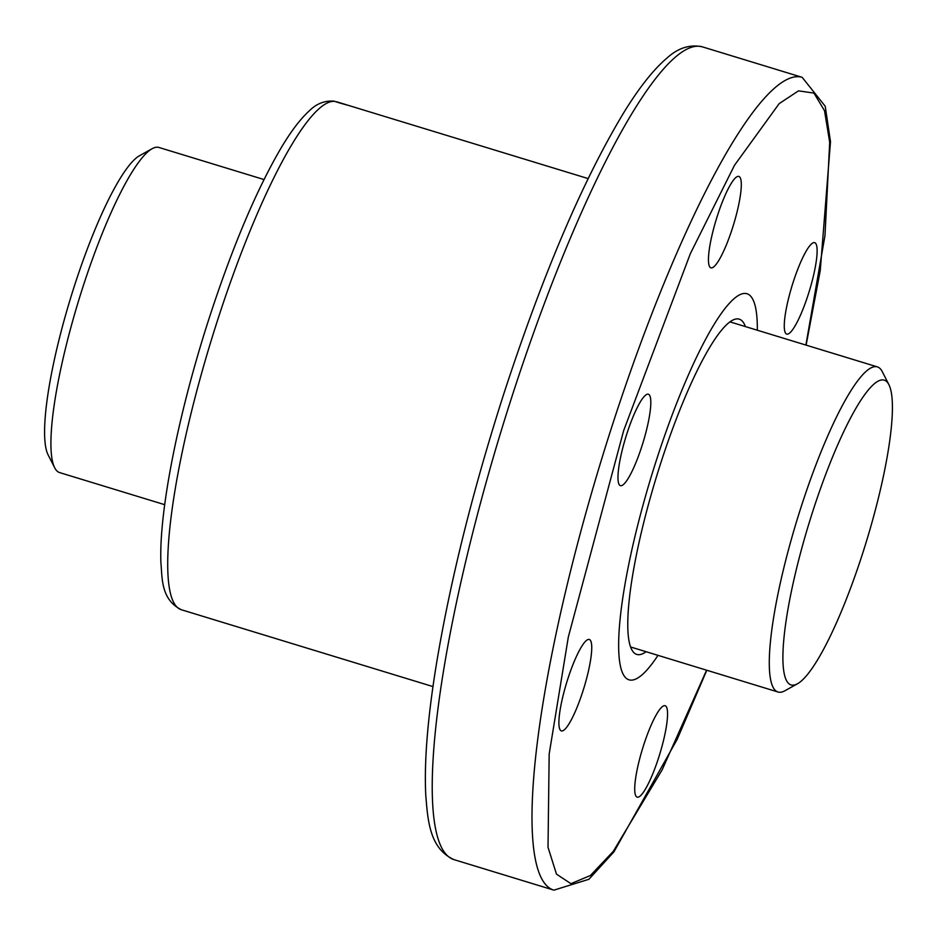 <?xml version="1.0" encoding="UTF-8"?>
<svg xmlns="http://www.w3.org/2000/svg" width="937" height="937" viewBox="0 0 937 937"><rect width="100%" height="100%" fill="white"/><g stroke="black" fill="none" stroke-linecap="round" stroke-linejoin="round"><path stroke-width="1.41" d="M264 179.553L158.962 147.472A169.984 32.092 107 0 0 152.134 148.702A169.984 32.092 107 0 0 82.913 286.98A169.984 32.092 107 0 0 54.686 467.762A169.984 32.092 107 0 0 59.652 472.599L164.701 504.68M797.528 683.741L784.866 690.78A169.984 32.092 -73 0 1 778.038 692.01A169.984 32.092 -73 0 1 801.299 506.39A169.984 32.092 -73 0 1 877.348 366.882A169.984 32.092 -73 0 1 882.314 371.72L888.885 384.627A159.36 30.089 -73 0 1 862.415 554.118A159.36 30.089 -73 0 1 797.528 683.741A159.36 30.089 -73 0 1 812.929 510.876A159.36 30.089 -73 0 1 888.885 384.627M152.134 148.702L139.472 155.741A159.36 30.089 107 0 0 74.585 285.375A159.36 30.089 107 0 0 48.115 454.867L54.686 467.762M656.661 459.399A201.853 38.112 -73 0 1 746.965 293.738A201.853 38.112 -73 0 1 757.319 330.222A201.853 38.112 107 0 0 746.965 293.738A201.853 38.112 107 0 0 656.661 459.399A201.853 38.112 107 0 0 629.043 679.829A201.853 38.112 -73 0 1 656.661 459.399M745.395 326.58A175.289 33.1 107 0 0 739.211 319.142A175.289 33.1 107 0 0 660.784 463.007A175.289 33.1 107 0 0 636.809 654.424A175.289 33.1 107 0 0 646.085 651.707M658.008 655.35A201.853 38.112 -73 0 1 629.043 679.829A201.853 38.112 107 0 0 658.008 655.35M334.814 101.383A265.593 50.153 107 0 0 217.735 319.716A265.593 50.153 107 0 0 181.391 609.753C160.777 599.528 162.335 578.07 160.895 562.575C158.892 510.981 178.709 412.022 209.267 317.889C232.224 247.509 255.906 191.3 280.315 149.276C290.47 131.988 300.145 119.163 309.327 110.812C316.378 103.738 324.589 100.505 333.947 101.137L339.475 102.906C349.161 105.67 350.063 105.858 342.169 103.468L340.178 102.859M337.788 102.121L342.79 103.82A265.593 50.153 -73 0 1 344.523 104.171L343.118 103.749A265.593 50.153 107 0 0 343.094 103.738A265.593 50.153 107 0 0 342.38 103.55L336.57 101.746M732.301 228.616A47.81 9.03 -73 0 1 710.914 267.853A47.81 9.03 -73 0 1 717.449 215.651A47.81 9.03 -73 0 1 738.836 176.414A47.81 9.03 -73 0 1 732.301 228.616M582.744 691.67A47.81 9.03 -73 0 1 561.357 730.907A47.81 9.03 -73 0 1 567.892 678.704A47.81 9.03 -73 0 1 589.279 639.467A47.81 9.03 -73 0 1 582.744 691.67M658.559 757.916A47.81 9.03 -73 0 1 637.172 797.153A47.81 9.03 -73 0 1 643.719 744.95A47.81 9.03 -73 0 1 665.106 705.713A47.81 9.03 -73 0 1 658.559 757.916M808.116 294.874A47.81 9.03 -73 0 1 786.729 334.111A47.81 9.03 -73 0 1 793.276 281.896A47.81 9.03 -73 0 1 814.663 242.66A47.81 9.03 -73 0 1 808.116 294.874M641.822 446.422A47.81 9.03 -73 0 1 620.435 485.659A47.81 9.03 -73 0 1 626.97 433.456A47.81 9.03 -73 0 1 648.357 394.219A47.81 9.03 -73 0 1 641.822 446.422M347.768 105.19L588.12 178.58M339.206 102.683L342.181 103.503A265.593 50.153 107 0 0 341.572 103.41L337.894 102.145M343.094 103.738L344.523 104.171A265.593 50.153 -73 0 1 344.547 104.183L344.488 104.358M702.375 46.85C689.913 44.191 678.13 47.904 667.05 58C653.452 69.49 638.882 87.961 623.316 113.4C582.591 181.099 542.757 274.553 503.813 393.786C472.763 490.566 450.31 580.577 436.455 663.829C427.729 717.344 424.156 760.867 425.726 794.412C427.74 819.98 429.415 848.676 454.129 859.674A424.941 80.231 -73 0 1 512.27 395.613A424.941 80.231 -73 0 1 702.375 46.85L802.154 77.326A424.941 80.231 -73 0 0 612.048 426.077A424.941 80.231 -73 0 0 553.908 890.15L588.881 879.293L613.911 851.897L677.135 739.457L706.803 670.26M706.592 670.189L662.154 769.839L613.243 851.393L590.38 875.521L570.926 883.685L556.473 874.116L548.016 847.271L549.176 754.027L568.326 637.008L623.667 430.575L690.346 253.658L734.526 165.24L779.186 103.62L798.5 90.854L813.96 93.091L824.513 110.718L829.702 142.342L824.982 235.55L805.89 345.062M729.923 321.859L877.348 366.882M630.624 646.987L778.038 692.01M181.391 609.753L432.964 686.587M454.129 859.674L553.908 890.15M806.113 345.121L820.262 270.535L830.498 141.674L825.216 106.244L802.154 77.326"/></g></svg>
